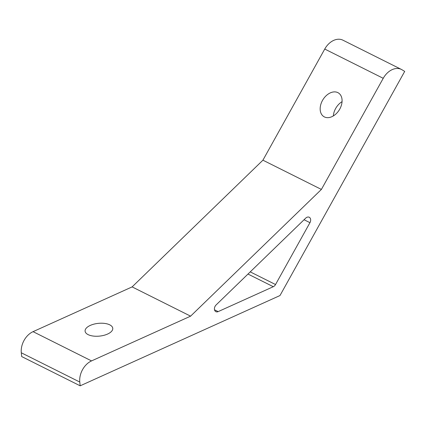 <?xml version="1.0" encoding="UTF-8"?>
<svg xmlns="http://www.w3.org/2000/svg" width="426" height="426" viewBox="0 0 426 426"><rect width="100%" height="100%" fill="white"/><g stroke="black" fill="none" stroke-linecap="round" stroke-linejoin="round"><path stroke-width="0.64" d="M214.432 309.345A4.281 3.078 -63.4 0 1 216.126 304.925L305.687 218.155A4.281 3.078 -63.4 0 1 309.233 217.244A4.281 3.078 -63.4 0 1 309.952 222.676L275.531 284.536A4.281 3.078 -63.4 0 1 273.295 286.703L218.149 311.619A4.281 3.078 -63.4 0 1 215.849 311.667A4.281 3.078 -63.4 0 1 214.432 309.345M107.57 334.053A13.909 6.401 -5.9 0 0 112.768 328.302A13.909 6.401 -5.9 0 0 104.642 323.414A13.909 6.401 -5.9 0 0 90.291 325.411A13.909 6.401 -5.9 0 0 85.099 331.162A13.909 6.401 -5.9 0 0 93.225 336.055A13.909 6.401 -5.9 0 0 107.57 334.053M324.367 116.916A13.909 9.644 -58.6 0 0 339.559 109.45A13.909 9.644 -58.6 0 0 338.377 92.911A13.909 9.644 -58.6 0 0 337.882 92.634A13.909 9.644 -58.6 0 0 322.684 100.099A13.909 9.644 -58.6 0 0 323.872 116.639A13.909 9.644 -58.6 0 0 324.367 116.916M401.409 69.433A17.115 12.311 116.6 0 1 402.069 69.8L404.7 71.408L279.983 295.548L80.173 385.818L21.689 356.567L21.3 352.787A17.115 12.311 -63.4 0 1 33.058 331.657L132.119 286.9L262.917 160.181L324.745 49.054A17.115 12.311 -63.4 0 1 342.925 40.182L401.409 69.433A17.115 12.311 116.6 0 0 383.23 78.309L324.745 49.054M33.058 331.657L91.542 360.907L190.603 316.156L321.401 189.432L383.23 78.309M91.542 360.907A17.115 12.311 116.6 0 0 79.784 382.042L21.3 352.787M80.173 385.818L79.784 382.042M132.119 286.9L190.603 316.156M262.917 160.181L321.401 189.432M333.345 115.925A13.909 9.644 121.4 0 1 342.057 101.665M309.952 222.676L304.058 219.731M250.232 271.879L275.531 284.536M273.295 286.703L247.991 274.051M214.502 309.793L218.149 311.619"/></g></svg>
